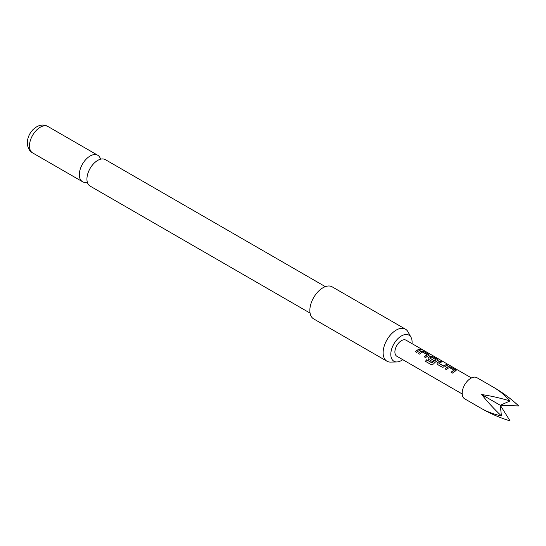 <?xml version="1.0" encoding="UTF-8"?>
<svg xmlns="http://www.w3.org/2000/svg" width="546" height="546" viewBox="0 0 546 546"><rect width="100%" height="100%" fill="white"/><g stroke="black" fill="none" stroke-linecap="round" stroke-linejoin="round"><path stroke-width="0.82" d="M422.659 350.013L422.467 349.904C420.939 349.112 420.481 349.024 421.082 349.645M421.143 349.474L422.556 349.74C421.014 348.942 420.543 348.853 421.143 349.474L420.761 349.085M422.973 350.041L422.467 349.904M310.067 313.09L90.097 186.084A15.268 8.818 -60 0 1 86.93 179.095A15.268 8.818 -60 0 1 86.951 178.365A15.268 8.818 -60 0 1 97.099 160.777A15.268 8.818 -60 0 1 97.727 160.394A15.268 8.818 -60 0 1 105.364 159.644L325.334 286.643M493.925 387.503L476.911 377.682A12.217 7.05 120 0 0 464.701 384.732A12.217 7.05 120 0 0 464.701 398.833L481.708 408.654C487.325 411.841 493.898 414.257 501.426 415.909C493.898 408.783 487.325 401.665 481.708 394.553C490.677 395.864 500.129 397.993 510.066 400.948C504.866 395.256 499.488 390.779 493.925 387.503L493.925 387.503C502.839 392.71 511.097 398.853 518.7 405.937L500.3 405.282L481.708 394.553M455.623 370.925L455.589 369.819L450.778 367.042L448.252 366.666A9.255 5.344 120 0 0 445.092 368.85L446.464 369.642A9.255 5.344 120 0 1 449.447 367.533L454.067 370.208A9.255 5.344 120 0 0 451.092 372.317L452.47 373.109A9.255 5.344 120 0 1 455.623 370.925L456.128 370.495M442.253 367.212L444.778 366.878A9.255 5.344 120 0 1 447.938 365.404L446.567 364.612A9.255 5.344 120 0 0 443.584 365.95L438.957 363.281A9.255 5.344 120 0 1 441.939 361.943L440.561 361.145A9.255 5.344 120 0 0 437.401 362.619L436.943 363.861L437.442 364.435L442.253 367.212M437.762 360.613L437.721 359.507L432.917 356.729L430.391 356.354A9.255 5.344 120 0 0 428.473 357.459L428.016 358.702L428.514 359.282L432.452 361.554A9.255 5.344 120 0 1 433.783 360.408L429.879 358.033A9.255 5.344 120 0 1 431.429 357.139L436.056 359.807A9.255 5.344 120 0 0 432.2 362.872L426.59 359.78A9.255 5.344 120 0 0 425.47 361.336L431.238 364.667L433.565 363.95A9.255 5.344 120 0 1 437.762 360.613L438.267 360.183M428.835 355.453L428.794 354.354L423.983 351.576L421.457 351.194A9.255 5.344 120 0 0 418.297 353.385L419.676 354.177A9.255 5.344 120 0 1 422.652 352.068L427.279 354.736A9.255 5.344 120 0 0 424.297 356.845L425.675 357.637A9.255 5.344 120 0 1 428.835 355.453L429.333 355.03M421.143 349.938L419.772 349.14A9.255 5.344 120 0 0 415.37 351.692L416.741 352.484A9.255 5.344 120 0 1 421.143 349.938M396.819 356.231L462.189 393.966L396.819 356.231A9.255 5.344 -60 0 1 396.819 345.543A9.255 5.344 -60 0 1 406.074 340.199L471.444 377.941M412.012 343.632A15.056 8.695 120 0 0 412.093 342.069A15.056 8.695 120 0 0 411.036 337.339A15.056 8.695 120 0 0 399.078 337.599A15.056 8.695 120 0 0 390.806 354.361A15.056 8.695 120 0 0 396.826 361.957A15.056 8.695 120 0 0 402.757 359.657M396.826 361.957L390.533 362.087A18.509 10.688 -60 0 1 386.964 361.22A18.509 10.688 -60 0 1 383.128 352.75A18.509 10.688 -60 0 1 391.209 334.125A18.509 10.688 -60 0 1 405.466 329.163A18.509 10.688 -60 0 1 407.998 331.825L411.036 337.339M405.466 329.163L332.186 286.855A18.509 10.688 120 0 0 317.922 291.817A18.509 10.688 120 0 0 309.848 310.442A18.509 10.688 120 0 0 313.677 318.912L386.964 361.22M100.546 159.2A15.268 8.818 120 0 0 97.761 155.255A15.268 8.818 120 0 0 90.124 156.006A15.268 8.818 120 0 0 79.327 174.706A15.268 8.818 120 0 0 82.494 181.695A15.268 8.818 120 0 0 87.305 182.139M501.426 415.909L500.3 405.282L510.066 420.898C500.129 417.854 490.677 413.772 481.708 408.654L481.708 408.654M500.3 405.282L510.066 400.948M420.891 349.986L419.772 349.14M419.724 349.31A9.07 5.235 120 0 0 415.472 351.747M424.399 356.907A9.07 5.235 120 0 1 427.259 354.893L427.279 354.736M429.306 355.112L428.794 354.354M428.747 354.518L423.983 351.576M423.942 351.74L421.457 351.194M421.437 351.358A9.07 5.235 120 0 0 418.4 353.439M438.233 360.271L437.721 359.507M437.68 359.678L432.917 356.729M432.869 356.9L430.391 356.354M430.371 356.511A9.07 5.235 120 0 0 428.494 357.603L428.473 357.459M428.494 357.603L428.044 358.77M433.688 360.483L429.879 358.156M432.2 362.872L432.261 362.974A9.07 5.235 120 0 1 436.042 359.964L436.056 359.807M432.091 363.015L426.59 359.78M426.658 359.875A9.07 5.235 120 0 0 425.559 361.391M447.686 365.451L446.567 364.612M446.519 364.783A9.07 5.235 120 0 0 443.605 366.093L443.584 365.95M443.42 366.1L438.964 363.397M441.687 361.991L440.561 361.145M440.52 361.315A9.07 5.235 120 0 0 437.421 362.756L437.401 362.619M437.421 362.756L436.971 363.929M451.194 372.372A9.07 5.235 120 0 1 454.054 370.365L454.067 370.208M456.101 370.584L455.589 369.819M455.541 369.99L450.778 367.042M450.73 367.212L448.252 366.666M448.232 366.823A9.07 5.235 120 0 0 445.195 368.912M32.63 152.907C29.402 151.181 27.621 147.843 27.3 142.895C27.477 137.954 29.32 133.586 32.849 129.805C37.92 124.932 42.936 123.819 47.898 126.467A15.268 8.818 120 0 0 36.132 130.555A15.268 8.818 120 0 0 29.47 145.918A15.268 8.818 120 0 0 32.63 152.907L82.494 181.695M47.898 126.467L97.761 155.255"/></g></svg>
